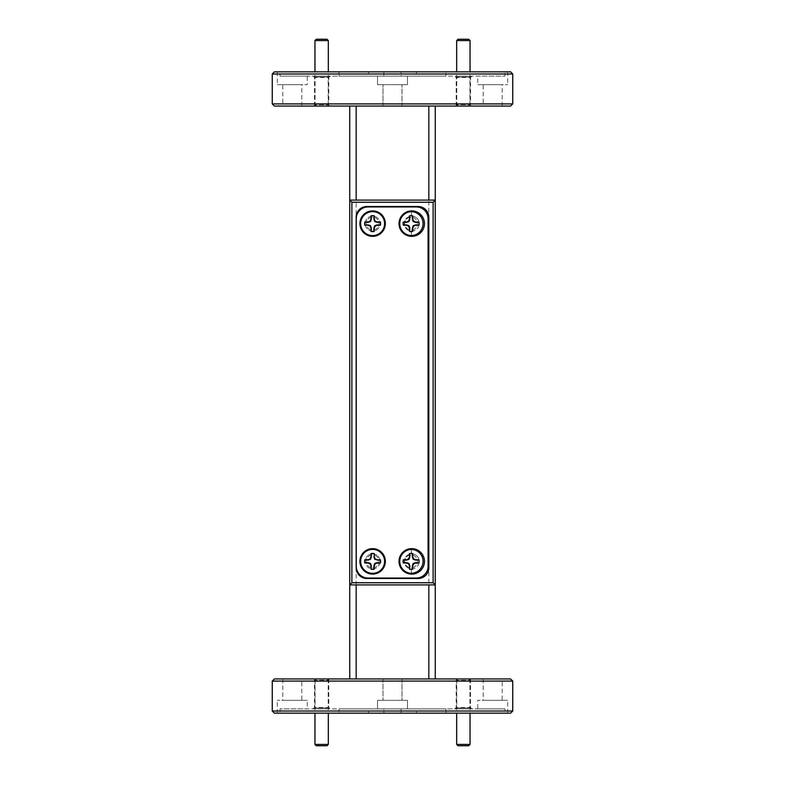 <?xml version="1.0" encoding="UTF-8"?>
<svg xmlns="http://www.w3.org/2000/svg" width="785" height="785" viewBox="0 0 785 785"><rect width="100%" height="100%" fill="white"/><g stroke="black" fill="none" stroke-linecap="round" stroke-linejoin="round"><path stroke-width="0.59" stroke-dasharray="3.92 2.94" d="M326.992 678.946L316.306 678.946L326.992 678.946L328.326 680.281L314.962 680.281L328.326 680.281L328.326 713.153M316.306 678.946L314.962 680.281L314.962 713.153M328.326 744.415L314.962 744.415M316.306 745.75L326.992 745.75M468.694 678.946L458.008 678.946L468.694 678.946L470.038 680.281L456.674 680.281L470.038 680.281L470.038 713.153M458.008 678.946L456.674 680.281L456.674 713.153M470.038 744.415L456.674 744.415M458.008 745.75L468.694 745.75M316.306 106.053L326.992 106.053L316.306 106.053L314.962 104.719L328.326 104.719L314.962 104.719L314.962 71.847M326.992 106.053L328.326 104.719L328.326 71.847M314.962 40.584L328.326 40.584M326.992 39.25L316.306 39.25M458.008 106.053L468.694 106.053L458.008 106.053L456.674 104.719L470.038 104.719L456.674 104.719L456.674 71.847M468.694 106.053L470.038 104.719L470.038 71.847M456.674 40.584L470.038 40.584M468.694 39.25L458.008 39.25M411.095 217.209A6.417 6.417 0 0 0 404.687 223.627A6.417 6.417 0 0 0 411.095 230.034A6.417 6.417 0 0 0 417.512 223.627A6.417 6.417 0 0 0 411.095 217.209A6.417 6.417 0 0 1 417.512 223.627A6.417 6.417 0 0 1 411.095 230.034A6.417 6.417 0 0 1 404.687 223.627A6.417 6.417 0 0 1 411.095 217.209M411.418 235.588L411.418 231.094C407.042 230.515 404.658 228.023 404.255 223.627C404.658 219.221 407.052 216.729 411.418 216.15L411.418 211.656M418.915 225.216L418.925 225.177A7.978 7.978 0 0 0 418.925 222.076L418.915 222.027M412.694 231.447L412.645 231.457A7.978 7.978 0 0 1 409.544 231.457L409.505 231.447M380.44 222.027L380.45 222.076A7.978 7.978 0 0 1 380.45 225.177L380.44 225.216M374.219 231.447L374.17 231.457A7.978 7.978 0 0 1 371.07 231.457L371.02 231.447M411.095 554.966A6.417 6.417 0 0 0 404.687 561.373A6.417 6.417 0 0 0 411.095 567.79A6.417 6.417 0 0 0 417.512 561.373A6.417 6.417 0 0 0 411.095 554.966A6.417 6.417 0 0 1 417.512 561.373A6.417 6.417 0 0 1 411.095 567.79A6.417 6.417 0 0 1 404.687 561.373A6.417 6.417 0 0 1 411.095 554.966M411.418 573.344L411.418 568.85C407.042 568.271 404.658 565.779 404.255 561.373C404.658 556.977 407.052 554.485 411.418 553.906L411.418 549.412M418.915 562.973L418.925 562.923A7.978 7.978 0 0 0 418.925 559.823L418.915 559.784M412.694 569.194L412.645 569.203A7.978 7.978 0 0 1 409.544 569.203L409.505 569.194M456.193 678.946L470.519 678.946L456.193 678.946L456.193 707.481L470.519 707.481L471.903 708.875L454.8 708.875L471.903 708.875M470.519 678.946L470.519 707.481L456.193 707.481L454.8 708.875M314.481 678.946L328.807 678.946L314.481 678.946L314.481 707.481L328.807 707.481L330.2 708.875L313.097 708.875L330.2 708.875M328.807 678.946L328.807 707.481L314.481 707.481L313.097 708.875M315.07 678.946L328.218 678.946L315.07 678.946L315.07 707.962L328.218 707.962L329.131 708.875L314.167 708.875L329.131 708.875M328.218 678.946L328.218 707.962L315.07 707.962L314.167 708.875M456.782 678.946L469.93 678.946L456.782 678.946L456.782 707.962L469.93 707.962L470.833 708.875L455.869 708.875L470.833 708.875M469.93 678.946L469.93 707.962L456.782 707.962L455.869 708.875M402.008 678.946L402.008 700.328L382.992 700.328L402.008 700.328L382.992 700.328L402.008 700.328L402.008 678.946L382.992 678.946L382.992 700.328L382.992 678.946L402.008 678.946M407.464 700.328L407.464 708.875L377.536 708.875L407.464 708.875L401.125 708.875L407.464 708.875L407.464 700.328L377.536 700.328L377.536 708.875L383.875 708.875L383.875 713.153L507.669 713.153L504.932 713.153L504.932 708.875L504.932 713.153L383.875 713.153L383.875 708.875L280.068 708.875L307.259 708.875L280.068 708.875L280.068 713.153L280.068 708.875L383.875 708.875L377.536 708.875L377.536 700.328L407.464 700.328M301.813 678.946L282.786 678.946L301.813 678.946L301.813 700.328L282.786 700.328L301.813 700.328M282.786 678.946L282.786 700.328M307.259 700.328L277.331 700.328L307.259 700.328L307.259 708.875M277.331 713.153L383.875 713.153L277.331 713.153L277.331 700.328M401.125 708.875L401.125 713.153L401.125 708.875L504.932 708.875L401.125 708.875M502.214 678.946L483.187 678.946L502.214 678.946L502.214 700.328L483.187 700.328L502.214 700.328M483.187 678.946L483.187 700.328M507.669 700.328L477.741 700.328L507.669 700.328L507.669 713.153M477.741 708.875L504.932 708.875L477.741 708.875L477.741 700.328M339.061 708.875L445.939 708.875L339.061 708.875L339.061 713.153L445.939 713.153L339.061 713.153M445.939 708.875L445.939 713.153M328.807 106.053L314.481 106.053L328.807 106.053L328.807 77.519L314.481 77.519L313.097 76.125L330.2 76.125L313.097 76.125M314.481 106.053L314.481 77.519L328.807 77.519L330.2 76.125M470.519 106.053L456.193 106.053L470.519 106.053L470.519 77.519L456.193 77.519L454.8 76.125L471.903 76.125L454.8 76.125M456.193 106.053L456.193 77.519L470.519 77.519L471.903 76.125M469.93 106.053L456.782 106.053L469.93 106.053L469.93 77.038L456.782 77.038L455.869 76.125L470.833 76.125L455.869 76.125M456.782 106.053L456.782 77.038L469.93 77.038L470.833 76.125M328.218 106.053L315.07 106.053L328.218 106.053L328.218 77.038L315.07 77.038L314.167 76.125L329.131 76.125L314.167 76.125M315.07 106.053L315.07 77.038L328.218 77.038L329.131 76.125M382.992 106.053L382.992 84.672L402.008 84.672L382.992 84.672L402.008 84.672L382.992 84.672L382.992 106.053L402.008 106.053L402.008 84.672L402.008 106.053L382.992 106.053M377.536 84.672L377.536 76.125L407.464 76.125L377.536 76.125L383.875 76.125L377.536 76.125L377.536 84.672L407.464 84.672L407.464 76.125L401.125 76.125L401.125 71.847L277.331 71.847L280.068 71.847L280.068 76.125L280.068 71.847L401.125 71.847L401.125 76.125L504.932 76.125L477.741 76.125L504.932 76.125L504.932 71.847L504.932 76.125L401.125 76.125L407.464 76.125L407.464 84.672L377.536 84.672M483.187 106.053L502.214 106.053L483.187 106.053L483.187 84.672L502.214 84.672L483.187 84.672M502.214 106.053L502.214 84.672M477.741 84.672L507.669 84.672L477.741 84.672L477.741 76.125M507.669 71.847L401.125 71.847L507.669 71.847L507.669 84.672M383.875 76.125L383.875 71.847L383.875 76.125L280.068 76.125L383.875 76.125M282.786 106.053L301.813 106.053L282.786 106.053L282.786 84.672L301.813 84.672L282.786 84.672M301.813 106.053L301.813 84.672M277.331 84.672L307.259 84.672L277.331 84.672L277.331 71.847M307.259 76.125L280.068 76.125L307.259 76.125L307.259 84.672M445.939 76.125L339.061 76.125L445.939 76.125L445.939 71.847L339.061 71.847L445.939 71.847M339.061 76.125L339.061 71.847M380.45 559.823L380.44 559.784A7.978 7.978 0 0 1 380.45 562.923L380.44 562.973M374.219 569.194L374.17 569.203A7.978 7.978 0 0 1 371.07 569.203L371.02 569.194M411.418 568.85A7.477 7.477 0 0 0 419.219 561.373A7.477 7.477 0 0 1 411.742 568.86A7.477 7.477 0 0 1 404.255 561.373A7.477 7.477 0 0 1 411.742 553.896A7.477 7.477 0 0 1 419.219 561.373A7.477 7.477 0 0 0 411.418 553.906M411.418 231.094A7.477 7.477 0 0 0 419.219 223.627A7.477 7.477 0 0 1 411.742 231.104A7.477 7.477 0 0 1 404.255 223.627A7.477 7.477 0 0 1 411.742 216.14A7.477 7.477 0 0 1 419.219 223.627A7.477 7.477 0 0 0 411.418 216.15M374.219 553.553L374.17 553.543A7.978 7.978 0 0 0 371.07 553.543L371.02 553.553M416.442 73.986L416.442 71.847L368.558 71.847L416.442 71.847L416.442 73.986L368.558 73.986L416.442 73.986M368.558 73.986L368.558 71.847L368.558 73.986M416.442 713.153L368.558 713.153L416.442 713.153L416.442 711.014L368.558 711.014L416.442 711.014L416.442 713.153M349.747 584.894L435.253 584.894M428.836 678.946L356.164 678.946L435.253 678.946L428.836 678.946L428.836 106.053L356.164 106.053L428.836 106.053M349.747 200.106L435.253 200.106M349.747 106.053L349.747 678.946L356.164 678.946L356.164 106.053L349.747 106.053L356.164 106.053M274.397 713.153L510.603 713.153M510.603 71.847L274.397 71.847M368.558 713.153L368.558 711.014L368.558 713.153M510.603 678.946L274.397 678.946M356.164 678.946L349.747 678.946M272.258 681.086L512.742 681.086M512.742 711.014L272.258 711.014M274.397 106.053L510.603 106.053M512.742 103.914L272.258 103.914M272.258 73.986L512.742 73.986M366.85 206.524A10.686 10.686 0 0 0 356.164 217.209L356.164 567.79A10.686 10.686 0 0 0 366.85 578.476L418.15 578.476A10.686 10.686 0 0 0 428.836 567.79L428.836 217.209A10.686 10.686 0 0 0 418.15 206.524L366.85 206.524M368.028 578.054A11.755 11.755 0 0 1 356.262 566.289L356.262 218.711A11.755 11.755 0 0 1 368.028 206.946L416.335 206.946A11.755 11.755 0 0 1 428.09 218.711L428.09 566.289A11.755 11.755 0 0 1 416.335 578.054L368.028 578.054M435.253 678.946L435.253 106.053M412.694 553.553L412.645 553.543A7.978 7.978 0 0 0 409.544 553.543L409.505 553.553M374.219 215.806L374.17 215.796A7.978 7.978 0 0 0 371.07 215.796L371.02 215.806M412.694 215.806L412.645 215.796A7.978 7.978 0 0 0 409.544 215.796L409.505 215.806M372.62 217.209A6.417 6.417 0 0 0 366.202 223.627A6.417 6.417 0 0 0 372.62 230.034A6.417 6.417 0 0 0 379.037 223.627A6.417 6.417 0 0 0 372.62 217.209A6.417 6.417 0 0 1 379.037 223.627A6.417 6.417 0 0 1 372.62 230.034A6.417 6.417 0 0 1 366.202 223.627A6.417 6.417 0 0 1 372.62 217.209M365.133 223.627A7.477 7.477 0 0 1 372.62 216.14A7.477 7.477 0 0 1 380.097 223.627A7.477 7.477 0 0 1 372.62 231.104A7.477 7.477 0 0 1 365.133 223.627A7.477 7.477 0 0 1 372.62 216.14A7.477 7.477 0 0 1 380.097 223.627A7.477 7.477 0 0 1 372.62 231.104A7.477 7.477 0 0 1 365.133 223.627M380.097 561.373A7.477 7.477 0 0 0 372.62 553.896A7.477 7.477 0 0 0 365.133 561.373A7.477 7.477 0 0 1 372.62 553.896A7.477 7.477 0 0 1 380.097 561.373A7.477 7.477 0 0 1 372.62 568.86A7.477 7.477 0 0 1 365.133 561.373A7.477 7.477 0 0 0 372.62 568.86A7.477 7.477 0 0 0 380.097 561.373M372.62 567.79A6.417 6.417 0 0 0 379.037 561.373A6.417 6.417 0 0 0 372.62 554.966A6.417 6.417 0 0 0 366.202 561.373A6.417 6.417 0 0 0 372.62 567.79A6.417 6.417 0 0 0 379.037 561.373A6.417 6.417 0 0 0 372.62 554.966A6.417 6.417 0 0 0 366.202 561.373A6.417 6.417 0 0 0 372.62 567.79"/><path stroke-width="1.18" d="M328.326 744.415L326.992 745.75L316.306 745.75L314.962 744.415L328.326 744.415L328.326 713.153M314.962 744.415L314.962 713.153M470.038 744.415L468.694 745.75L458.008 745.75L456.674 744.415L470.038 744.415L470.038 713.153M456.674 744.415L456.674 713.153M314.962 40.584L316.306 39.25L326.992 39.25L328.326 40.584L314.962 40.584L314.962 71.847M328.326 40.584L328.326 71.847M456.674 40.584L458.008 39.25L468.694 39.25L470.038 40.584L456.674 40.584L456.674 71.847M470.038 40.584L470.038 71.847M411.418 211.656A11.971 11.971 0 0 1 423.066 223.627A11.971 11.971 0 0 1 411.418 235.588A11.971 11.971 0 0 1 399.771 223.627A11.971 11.971 0 0 1 411.418 211.656M412.694 215.806L412.331 218.986L413.185 221.537L415.736 222.4L418.925 222.076L415.805 222.027L413.607 221.115L412.694 218.917L412.694 215.806A7.978 7.978 0 0 0 409.505 215.806L409.505 218.917L408.592 221.115L406.394 222.027L403.274 222.027A7.978 7.978 0 0 0 403.274 225.216L406.394 225.216L408.592 226.129L409.505 228.327L409.505 231.447A7.978 7.978 0 0 0 412.694 231.447L412.694 228.327L413.607 226.129L415.805 225.216L418.915 225.216A7.978 7.978 0 0 0 418.915 222.027M418.915 225.216L415.736 224.853L413.185 225.707L412.331 228.258L412.694 231.447M409.505 231.447L409.868 228.258L409.014 225.707L406.463 224.853L403.264 225.177A7.978 7.978 0 0 1 403.264 222.076L406.463 222.4L409.014 221.537L409.868 218.986L409.505 215.806M380.45 225.177L377.251 224.853L374.7 225.707L373.846 228.258L374.219 231.447L374.219 228.327L375.132 226.129L377.33 225.216L380.44 225.216A7.978 7.978 0 0 0 380.44 222.027L377.33 222.027L375.132 221.115L374.219 218.917L374.219 215.806A7.978 7.978 0 0 0 371.02 215.806L371.02 218.917L370.108 221.115L367.91 222.027L364.799 222.027A7.978 7.978 0 0 0 364.799 225.216A7.978 7.978 0 0 1 364.789 222.076L367.988 222.4L370.54 221.537L371.393 218.986L371.02 215.806M371.02 231.447L371.393 228.258L370.54 225.707L367.988 224.853L364.789 225.177L367.91 225.216L370.108 226.129L371.02 228.327L371.02 231.447A7.978 7.978 0 0 0 374.219 231.447M374.219 215.806L373.846 218.986L374.7 221.537L377.251 222.4L380.44 222.027M411.418 549.412A11.971 11.971 0 0 1 423.066 561.373A11.971 11.971 0 0 1 411.418 573.344A11.971 11.971 0 0 1 399.771 561.373A11.971 11.971 0 0 1 411.418 549.412M412.694 553.553L412.331 556.742L413.185 559.293L415.736 560.147L418.925 559.823L415.805 559.784L413.607 558.871L412.694 556.673L412.694 553.553A7.978 7.978 0 0 0 409.505 553.553L409.505 556.673L408.592 558.871L406.394 559.784L403.274 559.784A7.978 7.978 0 0 0 403.274 562.973L406.394 562.973L408.592 563.885L409.505 566.083L409.505 569.194A7.978 7.978 0 0 0 412.694 569.194L412.694 566.083L413.607 563.885L415.805 562.973L418.915 562.973A7.978 7.978 0 0 0 418.915 559.784M418.915 562.973L415.736 562.6L413.185 563.463L412.331 566.014L412.694 569.194M409.505 569.194L409.868 566.014L409.014 563.463L406.463 562.6L403.264 562.923A7.978 7.978 0 0 1 403.264 559.823L406.463 560.147L409.014 559.293L409.868 556.742L409.505 553.553M274.397 71.847L510.603 71.847L512.742 73.986L272.258 73.986L274.397 71.847M512.742 103.914L510.603 106.053L274.397 106.053L272.258 103.914L512.742 103.914L512.742 73.986M272.258 681.086L274.397 678.946L510.603 678.946L512.742 681.086L272.258 681.086L272.258 711.014L512.742 711.014L510.603 713.153L274.397 713.153L272.258 711.014M272.258 103.914L272.258 73.986M512.742 681.086L512.742 711.014M385.337 561.373A12.717 12.717 0 0 0 372.62 548.656A12.717 12.717 0 0 0 359.903 561.373A12.717 12.717 0 0 0 372.62 574.1A12.717 12.717 0 0 0 385.337 561.373M360.649 561.373A11.971 11.971 0 0 1 372.62 549.402A11.971 11.971 0 0 1 384.591 561.373A11.971 11.971 0 0 1 372.62 573.344A11.971 11.971 0 0 1 360.649 561.373M380.44 562.973L377.251 562.6L374.7 563.463L373.846 566.014L374.17 569.203L374.219 566.083L375.132 563.885L377.33 562.973L380.44 562.973A7.978 7.978 0 0 0 380.44 559.784L377.33 559.784L375.132 558.871L374.219 556.673L374.219 553.553A7.978 7.978 0 0 0 371.02 553.553L371.02 556.673L370.108 558.871L367.91 559.784L364.799 559.784A7.978 7.978 0 0 0 364.799 562.973L367.91 562.973L370.108 563.885L371.02 566.083L371.02 569.194A7.978 7.978 0 0 0 374.219 569.194M371.02 569.194L371.393 566.014L370.54 563.463L367.988 562.6L364.789 562.923A7.978 7.978 0 0 1 364.789 559.823L367.988 560.147L370.54 559.293L371.393 556.742L371.02 553.553M424.459 561.373A12.717 12.717 0 0 0 411.742 548.656A12.717 12.717 0 0 0 399.015 561.373A12.717 12.717 0 0 0 411.742 574.1A12.717 12.717 0 0 0 424.459 561.373M385.337 223.627A12.717 12.717 0 0 0 372.62 210.9A12.717 12.717 0 0 0 359.903 223.627A12.717 12.717 0 0 0 372.62 236.344A12.717 12.717 0 0 0 385.337 223.627M384.591 223.627A11.971 11.971 0 0 0 372.62 211.656A11.971 11.971 0 0 0 360.649 223.627A11.971 11.971 0 0 0 372.62 235.598A11.971 11.971 0 0 0 384.591 223.627M424.459 223.627A12.717 12.717 0 0 0 411.742 210.9A12.717 12.717 0 0 0 399.015 223.627A12.717 12.717 0 0 0 411.742 236.344A12.717 12.717 0 0 0 424.459 223.627M374.219 556.673L374.219 553.553M373.846 556.742L374.7 559.293L375.132 558.871M374.7 559.293L377.33 559.784M377.251 560.147L380.45 559.823M356.164 584.894L356.164 678.946M428.836 678.946L428.836 584.894M356.164 106.053L356.164 200.106M428.836 200.106L428.836 106.053M349.747 678.946L349.747 106.053M433.114 582.755L433.114 202.245L351.886 202.245L351.886 582.755L433.114 582.755L435.253 584.894L349.747 584.894L351.886 582.755M356.164 217.209L356.164 567.79A10.686 10.686 0 0 0 366.85 578.476L418.15 578.476A10.686 10.686 0 0 0 428.836 567.79L428.836 217.209A10.686 10.686 0 0 0 418.15 206.524L366.85 206.524A10.686 10.686 0 0 0 356.164 217.209M351.886 202.245L349.747 200.106L435.253 200.106L435.253 678.946M435.253 106.053L435.253 200.106L433.114 202.245M368.028 578.054L416.335 578.054A11.755 11.755 0 0 0 428.09 566.289L428.09 218.711A11.755 11.755 0 0 0 416.335 206.946L368.028 206.946A11.755 11.755 0 0 0 356.262 218.711L356.262 566.289A11.755 11.755 0 0 0 368.028 578.054"/></g></svg>
